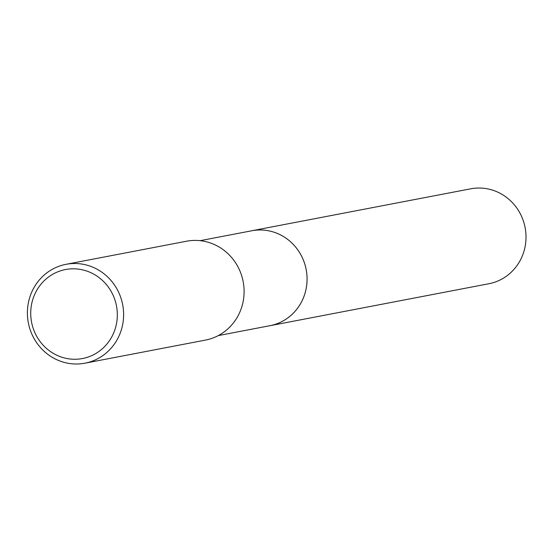 <?xml version="1.0" encoding="UTF-8"?>
<svg xmlns="http://www.w3.org/2000/svg" width="552" height="552" viewBox="0 0 552 552"><rect width="100%" height="100%" fill="white"/><g stroke="black" fill="none" stroke-linecap="round" stroke-linejoin="round"><path stroke-width="0.83" d="M250.863 230.95A48.328 46.12 79.2 0 1 251.788 230.757A48.321 46.113 79.2 0 1 304.538 263.269A48.321 46.113 79.2 0 1 269.976 325.687L218.302 335.588M251.132 230.895A48.328 46.113 79.2 0 1 304.545 263.269A48.328 46.113 79.2 0 1 269.321 325.811M66.033 264.318L186.521 241.224A50.335 48.031 79.2 0 1 241.472 275.082A50.335 48.031 79.2 0 1 205.468 340.094L84.974 363.188A50.335 48.031 79.2 0 1 30.029 329.337A50.335 48.031 79.2 0 1 66.033 264.318A50.335 48.031 79.2 0 1 120.985 298.17A50.335 48.031 79.2 0 1 84.974 363.188M114.954 300.012A45.298 43.228 79.2 0 1 88.161 357.034A45.298 43.228 79.2 0 1 33.092 328.06A45.298 43.228 79.2 0 1 59.885 271.039A45.298 43.228 79.2 0 1 114.954 300.012M269.983 325.694A48.328 46.12 79.2 0 0 275.965 324.107A48.328 46.12 79.2 0 0 305.463 266.381A48.328 46.12 79.2 0 0 251.788 230.757L470.732 188.812A48.321 46.113 79.2 0 1 524.4 224.422A48.321 46.113 79.2 0 1 494.909 282.134A48.321 46.113 79.2 0 1 488.92 283.728L269.983 325.694A48.328 46.12 79.2 0 1 269.052 325.859M251.788 230.77L200.107 240.672"/></g></svg>
